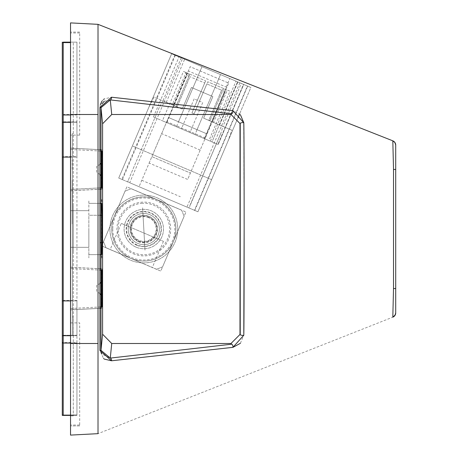 <?xml version="1.0" encoding="UTF-8"?>
<svg xmlns="http://www.w3.org/2000/svg" width="458" height="458" viewBox="0 0 458 458"><rect width="100%" height="100%" fill="white"/><g stroke="black" fill="none" stroke-linecap="round" stroke-linejoin="round"><path stroke-width="0.34" stroke-dasharray="2.29 1.72" d="M101.315 203.352L88.852 203.352L99.918 203.352L88.852 203.352L88.852 254.648L101.791 254.648M88.852 254.648L99.918 254.648L88.852 254.648M100.989 254.648L101.315 254.648L100.989 254.648L100.989 149.72L101.951 149.812L101.951 189.108L101.476 189.171L101.476 149.749L100.989 149.72M99.918 215.26L88.852 215.26L88.852 257.86L88.852 200.14L88.852 215.26L100.989 215.26M99.918 242.74L100.989 242.74M79.692 32.083L70.532 32.083L79.692 32.083L79.692 114.5L70.532 114.5L70.532 32.083L70.532 135.11L70.532 22.9L98.012 24.343L98.012 89.825M79.692 135.11L70.532 135.11L70.532 343.5L70.532 32.976L70.532 114.5L79.692 114.5L79.692 135.11M70.532 322.89L79.692 322.89L79.692 343.5L70.532 343.5L70.532 135.11M79.692 425.917L70.532 425.917L70.532 343.5L70.532 425.917L79.692 425.917L79.692 343.5L70.532 343.5L70.532 435.1L98.012 433.657L392.815 317.165A4.58 4.58 0 0 0 395.712 312.906L395.712 288.54L393.519 288.54L393.519 169.46L395.712 169.46L395.712 145.094A4.58 4.58 0 0 0 392.815 140.835M70.532 229L70.532 247.32L70.532 229M88.852 229L88.852 247.32L88.852 229M99.918 187.9L70.532 189.44L99.918 187.9L70.532 189.429L70.532 149.48L99.918 151.02M70.532 154.363L70.532 155.348M70.532 161.182L70.532 165.201M100.989 158.17L101.35 152.508M100.989 163.203L100.989 161.336M99.918 174.441L96.638 172.54L96.638 166.38L99.918 164.479M100.989 177.584L100.989 175.717M101.35 186.412L100.989 180.75M70.532 308.057L70.532 268.56L99.918 270.1M100.989 277.25L101.35 271.588M100.989 282.283L100.989 280.416M99.918 293.521L96.638 291.62L96.638 285.46L99.918 283.559M100.989 296.664L100.989 294.797M101.35 305.492L100.989 299.83M393.519 288.946L392.815 317.165M98.012 433.657L98.012 114.5L70.532 114.5L70.532 134.194L70.532 114.5M112.76 229A31.052 31.052 0 0 0 159.338 255.89A31.052 31.052 0 0 0 159.338 202.11A31.052 31.052 0 0 0 112.76 229M230.969 114.5L111.723 114.5L110.281 99.913L231.668 113.802L230.969 114.5L239.992 123.523M239.992 334.477L230.969 343.5L111.723 343.5L102.592 334.225L102.592 123.774L111.723 114.5M100.239 104.75L99.918 107.504L100.995 107.659L101.865 103.943M104.206 101.247L110.281 99.913A2.29 1.219 96.4 0 0 111.517 97.216L104.321 98.911M103.714 99.357L102.048 101.018M231.668 113.802A2.29 1.271 96.8 0 0 232.922 110.653L111.517 97.216M240.398 343.305L243.725 335.313L243.793 333.092M244.137 230.677L243.73 122.738M240.398 114.695L232.922 110.653M99.918 107.504L99.918 350.496L103.525 358.488M103.852 358.746L104.321 359.089M232.922 347.347A2.29 1.271 83.2 0 0 231.668 344.198L110.281 358.087A2.29 1.219 83.6 0 1 111.517 360.784L232.956 347.347M101.39 352.9L100.995 350.341L99.918 350.496M102.592 334.225L100.995 350.341L100.989 336.876M100.989 320.159L100.989 268.8L101.951 268.892L101.951 308.188L101.476 308.251L101.476 268.829L100.989 268.8M100.989 137.995L100.989 133.845M111.723 343.5L110.281 358.087L101.859 354.057M230.969 343.5L231.668 344.198M70.532 309.877L70.532 267.203L70.532 309.877L99.918 308.337L70.532 309.877M70.532 148.169L70.532 190.797L70.532 148.169L99.918 149.709M101.791 199.688L101.791 258.312L101.315 258.295L101.041 242.74L101.041 215.26L101.315 199.705L101.791 199.688M79.692 32.976L70.532 32.976L79.692 32.976M73.28 415.864L70.532 415.864L70.532 345.79L70.532 415.864L73.28 415.864L73.28 345.79L73.28 415.864M73.28 345.79L73.28 42.136L73.28 345.79M73.28 205.184L73.28 252.816L73.28 205.184M70.532 42.136L73.28 42.136L70.532 42.136L70.532 345.79L70.532 42.136L76.944 42.136L63.204 42.136L63.204 414.948L62.288 414.948L63.204 414.948L63.204 343.042L63.204 415.406L63.204 342.584L76.944 342.584L76.944 414.948L63.204 414.948L76.944 414.948L76.944 42.136L76.944 114.5L63.204 114.5L63.204 42.136M70.532 134.194L70.532 343.5L70.532 134.194M79.692 425.024L70.532 425.024L79.692 425.024M70.532 343.042L76.944 343.042L76.944 415.406L62.288 415.406L62.288 343.042M62.288 335.714L62.288 300.906M62.288 157.094L62.288 122.286M63.204 335.714L63.204 300.906M63.204 157.094L63.204 122.286M63.204 114.958L63.204 42.594L63.204 114.958L63.204 42.594L70.532 42.594M76.944 42.594L76.944 114.958L70.532 114.958M76.944 335.714L70.532 335.714L76.944 335.714L76.944 300.906L70.532 300.906M76.944 415.406L70.532 415.406M76.944 122.286L70.532 122.286L76.944 122.286L76.944 157.094L70.532 157.094M72.364 316.919L72.364 142.644L72.364 316.919L72.364 280.279L72.364 316.919L72.364 298.599L72.364 316.919L73.28 316.919L73.28 335.239L72.364 335.239L72.364 316.919L72.364 335.239L73.28 335.239M72.364 301.238L72.364 269.252L72.364 301.238M72.364 309.27L72.364 279.088L72.364 309.27M72.364 292.868L72.364 295.965L72.364 292.868M72.364 296.818L72.364 294.099L72.364 296.818M72.364 268.915L72.364 289.256L72.364 268.915M72.364 271.926L72.364 276.163L72.364 271.926M72.364 293.263L72.364 282.454L72.364 293.263M72.364 287.933L72.364 294.025L72.364 287.933M72.364 133.719L73.28 133.719L72.364 133.719L72.364 152.039L72.364 133.719M72.364 219.033L72.364 223.584L72.364 219.033M72.364 228.136L72.364 206.409L72.364 228.136M72.364 257.379L72.364 243.639L72.364 257.379M72.364 197.839L72.364 183.921L72.364 197.839M72.364 275.699L72.364 261.959L72.364 275.699M72.364 144.522L72.364 141.705L72.364 144.522M72.364 152.388L72.364 151.678L72.364 152.388M72.364 150.98L72.364 151.678L72.364 150.98M72.364 146.869L72.364 145.93L72.364 146.869M72.364 147.339L72.364 142.879L72.364 147.339M72.364 169.317L72.364 160.157L72.364 169.317M72.364 272.745L72.364 261.959L72.364 272.745M72.364 264.61L72.364 276.048L72.364 264.61M72.364 195.492L72.364 183.744L72.364 195.492M72.364 198.188L72.364 187.265L72.364 198.188M72.364 184.099L72.364 187.265L72.364 184.099M72.364 246.29L72.364 257.728L72.364 246.29M72.364 242.225L72.364 241.349L72.364 242.225M72.364 254.144L72.364 243.639L72.364 254.144M72.364 229.899L72.364 206.999L72.364 229.899M72.364 216.977L72.364 214.63L72.364 216.977M72.364 214.338L72.364 206.999L72.364 214.338M72.364 282.454L72.364 297.442L72.364 282.454M72.364 273.598L72.364 277.222L72.364 273.598M72.364 296.372L72.364 293.355L72.364 296.372M72.364 223.012L72.364 218.706L72.364 223.012M72.364 216.714L72.364 180.091L72.364 216.714M72.364 273.031L72.364 276.409L72.364 273.031M72.364 193.081L72.364 190.087L72.364 193.081M72.364 194.644L72.364 188.679L72.364 194.644M72.181 169.317L72.181 160.157L72.181 169.317M72.364 148.867L72.364 146.199L72.364 148.867M72.364 143.583L72.364 146.199L72.364 143.583M72.364 222.725L72.364 220.246L72.364 222.725M72.364 212.214L72.364 195.36L72.364 212.214M72.181 203.197L72.181 212.214L72.181 203.197M72.181 209.26L72.181 218.804L72.181 209.26M72.181 213.17L72.181 215.483L72.181 213.17M72.181 223.418L72.181 222.817L72.181 223.418M72.181 188.719L72.181 186.715L72.181 188.719M72.181 221.495L72.181 220.275L72.181 221.495M72.181 223.922L72.181 180.091L72.181 223.922M72.181 221.472L72.181 222.846L72.181 221.472M72.181 195.119L72.181 202.407L72.181 195.119M72.364 188.719L72.364 186.715L72.364 188.719M76.944 121.828L76.944 156.636L63.204 156.636L63.204 121.828L76.944 121.828L63.204 121.828M76.944 335.256L63.204 335.256L63.204 300.448L76.944 300.448L76.944 335.256L63.204 335.256M181.649 210.216L184.11 216.319L181.649 210.216L131.131 188.702L125.028 191.163L131.131 188.702L181.649 210.216M103.514 241.681L125.028 191.163L103.514 241.681L105.975 247.784L103.514 241.681M162.596 266.837L156.493 269.298L162.596 266.837L184.11 216.319L162.596 266.837M133.284 253.732A26.879 26.879 0 0 0 170.496 225.754A26.879 26.879 0 0 0 127.662 207.514A26.879 26.879 0 0 0 133.284 253.732M156.493 269.298L105.975 247.784L156.493 269.298M148.655 217.624A12.366 12.366 0 0 0 131.538 230.494A12.366 12.366 0 0 0 151.243 238.887A12.366 12.366 0 0 0 148.655 217.624M204.268 138.602L229.842 78.536L204.268 138.602L210.405 141.219L153.441 116.962L176.404 126.74L201.984 66.673L179.021 56.895L243.73 84.449L180.526 57.536L201.984 66.673L178.517 121.776L168.521 117.523L190.167 66.696L228.697 83.104L207.056 133.931L168.521 117.523L139.06 186.709L177.589 203.117L139.06 186.709L149.136 163.048L187.671 179.456L190.402 173.032L151.873 156.625L149.136 163.048M210.405 141.219L235.984 81.152L210.405 141.219L218.157 144.516L243.73 84.449L237.593 81.833L243.73 84.449L218.157 144.516L210.405 141.219M217.911 144.413L212.014 141.9L237.593 81.833L212.014 141.9L217.911 144.413L243.49 84.346M212.014 141.9L218.157 144.516M226.876 87.386L188.341 70.979L168.521 117.523L207.056 133.931L187.671 179.456M141.797 180.292L180.326 196.7M205.299 138.053L166.769 121.645L151.873 156.625L190.402 173.032L207.056 133.931L228.697 83.104L190.167 66.696L188.341 70.979M166.769 121.645L168.521 117.523M220.773 133.524L188.862 207.921L197.93 211.779L194.759 210.428L197.93 211.779L250.858 87.484L171.653 53.758L250.858 87.484L247.412 86.018L250.858 87.484L247.686 86.133L250.858 87.484L227.981 141.201L231.874 130.209L222.949 126.408L220.773 133.524L189.629 206.661M159.31 107.355L128.166 180.486L159.31 107.355L162.922 100.846L182.238 109.073L191.438 87.467L212.844 96.586L203.644 118.187L222.96 126.414L203.644 118.187L212.844 96.586L191.438 87.467L182.238 109.073L154.008 97.05L148.776 107.475L171.653 53.758L174.819 55.103L171.653 53.758L118.725 178.053L194.484 210.314L247.412 86.018M181.242 57.84L162.928 100.852L154.008 97.05M166.3 102.283L184.614 59.277M231.874 130.209L222.96 126.414L241.263 83.402M239.877 82.812L186.95 207.102L188.862 207.921M122.429 179.628L136.1 147.522L132.396 145.942L211.602 179.668L237.954 117.78M175.357 55.332L136.1 147.522L211.602 179.668L239.614 113.882M129.322 182.565L187.333 207.268L129.322 182.565M121.891 179.399L118.725 178.053L121.891 179.399L174.819 55.103M148.776 107.475L118.725 178.053L129.7 182.725L182.633 58.429M186.95 207.102L129.7 182.725M194.484 210.314L197.93 211.779L227.981 141.201M118.725 178.053L171.653 53.758L118.725 178.053M194.759 210.428L247.686 86.133M197.06 129.671L220.527 74.568L194.948 134.635L197.06 129.671L207.056 133.931M200.186 150.069L161.651 133.662M128.166 180.486L127.793 181.912M172.391 104.647L177.172 106.685L172.391 104.647L186.062 72.536L187.917 73.326L183.463 71.431L186.062 72.536M187.917 73.326L185.605 72.341L187.917 73.326L188.862 76.257L176.101 106.227L188.862 76.257L186.835 75.393L188.862 76.257L187.917 73.326M191.954 112.977L194.095 113.887L191.954 112.977L204.715 83.007L189.933 76.715L204.715 83.007L205.625 80.866L191.954 112.977L205.625 80.866L187.133 72.994L205.625 80.866L191.954 112.977L194.095 113.887L207.766 81.782L206.856 83.923L221.638 90.215L224.403 88.863L226.263 89.653L207.766 81.782L226.263 89.653L212.586 121.765L213.657 122.217L227.334 90.112L229.927 91.216L208.905 140.583L162.441 120.797L183.463 71.431M187.133 72.994L173.462 105.1M188.988 73.784L189.933 76.715L177.172 106.685L189.933 76.715M221.638 90.215L208.877 120.185L209.947 120.637L208.877 120.185L221.638 90.215L206.856 83.923L194.095 113.887L206.856 83.923M224.735 91.537L222.708 90.673L209.947 120.637L222.708 90.673L224.735 91.537L204.629 138.757L166.723 122.618L204.629 138.757M177.172 106.685L176.101 106.227M185.605 72.341L186.835 75.393L166.723 122.618M131.251 258.495L101.71 245.912L131.251 258.495A32.106 32.106 0 0 1 114.294 216.371A32.106 32.106 0 0 1 156.413 199.413A32.106 32.106 0 0 1 173.376 241.532L160.792 271.073L131.251 258.495A32.054 32.054 0 0 0 173.307 241.561A32.054 32.054 0 0 0 156.373 199.505A32.054 32.054 0 0 0 114.317 216.439A32.054 32.054 0 0 0 131.251 258.495A32.054 32.054 0 0 0 173.307 241.561A32.054 32.054 0 0 0 156.373 199.505A32.054 32.054 0 0 0 114.317 216.439A32.054 32.054 0 0 0 131.251 258.495A32.106 32.106 0 0 0 173.376 241.532L160.792 271.073L131.251 258.495M126.872 186.83L101.997 245.248L126.872 186.83L185.954 211.991L173.376 241.532L185.954 211.991M121.307 223.395L163.449 241.337L121.307 223.395L110.183 249.518L152.325 267.466L110.183 249.518M163.449 241.337L152.325 267.466M194.152 98.905L181.397 128.864L189.956 132.511L202.717 102.552L194.152 98.905M144.568 242.488A13.511 13.511 0 0 1 131.755 222.909A13.511 13.511 0 0 1 155.119 221.603A13.511 13.511 0 0 1 144.568 242.488M141.923 195.16A33.892 33.892 0 0 0 115.45 247.555A33.892 33.892 0 0 0 174.063 244.286A33.892 33.892 0 0 0 141.923 195.16A33.892 33.892 0 0 1 174.063 244.286A33.892 33.892 0 0 1 115.45 247.555A33.892 33.892 0 0 1 141.923 195.16A33.892 33.892 0 0 1 174.063 244.286A33.892 33.892 0 0 1 115.45 247.555A33.892 33.892 0 0 1 141.923 195.16M137.692 243.375A15.572 15.572 0 0 1 134.434 216.6A15.572 15.572 0 0 1 159.252 227.168A15.572 15.572 0 0 1 137.692 243.375A15.572 15.572 0 0 1 134.434 216.6A15.572 15.572 0 0 1 159.252 227.168A15.572 15.572 0 0 1 137.692 243.375M138.408 241.692A13.74 13.74 0 0 1 135.534 218.065A13.74 13.74 0 0 1 157.432 227.391A13.74 13.74 0 0 1 138.408 241.692M136.078 247.165A19.694 19.694 0 0 1 131.956 213.308A19.694 19.694 0 0 1 163.34 226.67A19.694 19.694 0 0 1 136.078 247.165A19.694 19.694 0 0 1 131.956 213.308A19.694 19.694 0 0 1 163.34 226.67A19.694 19.694 0 0 1 136.078 247.165A19.694 19.694 0 0 1 131.956 213.308A19.694 19.694 0 0 1 163.34 226.67A19.694 19.694 0 0 1 136.078 247.165M137.034 244.921A17.255 17.255 0 0 1 133.427 215.26A17.255 17.255 0 0 1 160.918 226.968A17.255 17.255 0 0 1 137.034 244.921M132.013 223.973A12.824 12.824 0 0 0 145.358 241.732A12.824 12.824 0 0 0 154.06 221.294A12.824 12.824 0 0 0 132.013 223.973A12.824 12.824 0 0 0 145.358 241.732A12.824 12.824 0 0 0 154.06 221.294A12.824 12.824 0 0 0 132.013 223.973M100.989 187.843L101.476 187.809M100.989 151.077L101.476 151.111M70.532 308.509L99.918 306.98M100.989 306.923L101.476 306.889M100.989 270.157L101.476 270.191M98.012 343.5L70.532 343.5M100.995 107.659L102.592 123.774M100.989 308.28L101.476 308.251L100.989 308.28M70.532 309.831L99.918 308.291M100.989 308.24L101.951 308.188M70.532 267.249L99.918 268.789M100.989 268.84L101.951 268.892M70.532 267.203L99.918 268.743L70.532 267.203M100.989 149.76L101.951 149.812M70.532 148.123L99.918 149.663L70.532 148.123M70.532 190.751L99.918 189.211M100.989 189.16L101.951 189.108M70.532 190.797L99.918 189.257L70.532 190.797M100.989 189.2L101.476 189.171L100.989 189.2M219.582 124.977L237.897 81.965M142.627 207.829L144.997 250.171L142.627 207.829M142.375 203.3A25.74 25.74 0 0 0 122.275 243.095A25.74 25.74 0 0 0 166.786 240.61A25.74 25.74 0 0 0 142.375 203.3M136.879 245.276A17.639 17.639 0 0 1 133.192 214.951A17.639 17.639 0 0 1 161.302 226.916A17.639 17.639 0 0 1 136.879 245.276M88.852 247.32L70.532 247.32L88.852 247.32M88.852 210.68L70.532 210.68L88.852 210.68M395.231 314.944L395.535 314.171M395.678 313.444L395.712 312.906M153.441 116.962L179.021 56.895"/><path stroke-width="0.69" d="M99.918 254.648L100.989 254.648L99.918 254.648M102.002 242.74L101.791 254.648L101.315 254.648L101.103 242.74L102.002 242.74L102.002 215.26L101.791 203.352L101.315 203.352L101.791 203.352M101.315 203.352L101.103 215.26L102.002 215.26M99.918 203.352L100.989 203.352L99.918 203.352M99.918 215.26L100.989 215.26M101.951 187.791L101.476 187.809L101.247 182.439L101.476 151.111L101.951 151.129L102.18 156.504L101.951 187.791M70.532 149.491L70.532 154.363M70.532 155.348L70.532 161.182M70.532 165.201L70.532 189.417M100.989 161.336L100.989 158.17M99.918 164.479L100.989 163.203M100.989 175.717L99.918 174.441M100.989 180.75L100.989 177.584M101.951 306.871L101.476 306.889L101.247 301.519L101.476 270.191L101.951 270.209L102.18 275.584L101.951 306.871M100.989 280.416L100.989 277.25M99.918 283.559L100.989 282.283M100.989 294.797L99.918 293.521M100.989 299.83L100.989 296.664M393.519 288.946L393.519 169.054L393.519 169.46L395.712 169.46L395.712 312.906A4.58 4.58 0 0 1 392.815 317.165L393.519 288.54L395.712 288.54L395.712 145.094L394.922 142.524L392.815 140.835A4.58 4.58 0 0 1 395.712 145.094L394.922 142.524L394.269 141.762M393.519 169.054L392.815 140.835L393.519 169.054M99.918 350.496L99.918 107.504L111.517 97.216L232.922 110.653L243.725 122.687A2.29 0.647 -3 0 0 240.227 123.288L240.227 334.712A2.29 0.647 3 0 0 243.725 335.313L232.922 347.347L111.517 360.784L99.918 350.496L100.995 350.341L110.281 358.087L231.668 344.198L230.969 343.5L111.723 343.5L110.281 358.087A2.29 1.219 83.6 0 1 111.517 360.784L104.321 359.089M243.73 122.738L243.725 122.687C244.28 116.532 244.28 341.605 243.725 335.313M231.668 344.198A2.29 1.271 83.2 0 1 232.922 347.347M230.969 343.5L239.992 334.477L239.992 123.523L230.969 114.5L231.668 113.802L110.281 99.913L100.995 107.659L100.995 350.341L102.592 334.225L111.723 343.5M230.969 114.5L111.723 114.5L102.592 123.774L100.995 107.659L99.918 107.504M102.592 334.225L102.592 123.774M111.517 97.216A2.29 1.219 96.4 0 1 110.281 99.913L111.723 114.5M232.922 110.653A2.29 1.271 96.8 0 1 231.668 113.802M98.012 24.343L70.532 22.9L70.532 435.1L98.012 433.657L98.012 24.343L392.815 140.835L394.218 141.711M70.532 114.5L98.012 114.5L98.012 89.825M239.992 334.477L239.992 123.523M101.865 103.943L104.206 101.247M104.321 98.911L103.714 99.357M102.048 101.018L100.239 104.75M243.793 333.092L244.137 230.677M243.725 122.607L240.398 114.695M103.525 358.488L103.852 358.746M232.956 347.347L240.398 343.305M100.989 336.876L100.989 320.159M100.989 268.8L99.918 268.743L100.989 268.8L100.989 254.648M100.989 149.72L99.918 149.663L100.989 149.72L100.989 137.995M100.989 133.845L100.995 107.659M101.859 354.057L101.39 352.9M70.532 268.56L70.532 308.52M101.103 242.74L101.103 215.26M99.918 242.74L100.989 242.74M63.204 42.594L62.288 42.594L63.204 42.594L63.204 114.958L63.204 42.136L63.204 42.594L70.532 42.594M70.532 415.406L62.288 415.406L62.288 335.714L63.204 335.714L63.204 114.958L63.204 122.286L63.204 114.958L70.532 114.958M63.204 415.406L63.204 343.042L62.288 343.042L62.288 300.906L63.204 300.906L63.204 157.094L63.204 343.042L63.204 335.714L63.204 343.042L63.204 335.714L70.532 335.714L63.204 335.714M62.288 300.906L62.288 42.594L62.288 122.286L63.204 122.286L63.204 157.094L62.288 157.094L62.288 300.906M70.532 300.906L63.204 300.906L63.204 157.094L70.532 157.094M70.532 343.042L63.204 343.042M63.204 122.286L70.532 122.286L63.204 122.286L63.204 114.958M62.288 342.584L63.204 342.584M63.204 42.136L70.532 42.136M62.288 42.136L62.288 122.286L62.288 42.136M237.954 117.78L239.614 113.882M101.991 246.032L101.997 245.248L101.991 246.032M99.918 187.889L100.989 187.843M99.918 151.02L100.989 151.077M99.918 306.969L100.989 306.923M99.918 270.1L100.989 270.157M98.012 343.5L70.532 343.5M99.918 308.337L100.989 308.28L99.918 308.337M99.918 308.291L100.989 308.24M99.918 268.789L100.989 268.84M99.918 149.709L100.989 149.76M99.918 189.211L100.989 189.16M99.918 189.257L100.989 189.2L99.918 189.257M395.231 314.944L392.815 317.165L394.922 315.476L395.712 312.906M395.535 314.171L395.678 313.444"/></g></svg>
